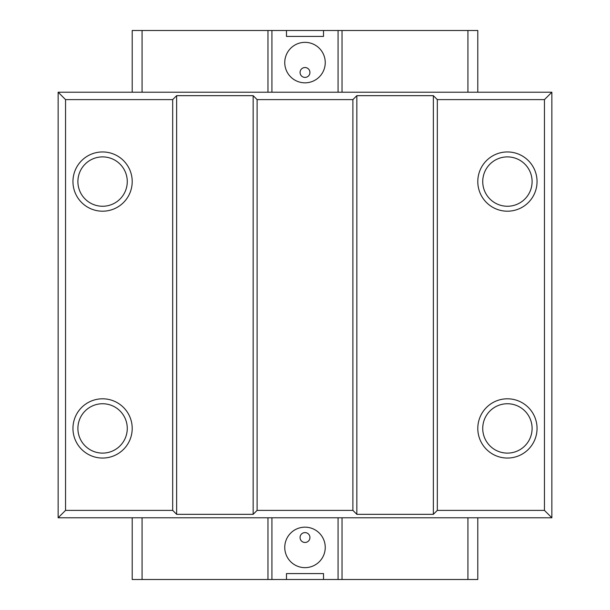 <?xml version="1.0" encoding="UTF-8"?>
<svg xmlns="http://www.w3.org/2000/svg" width="610" height="610" viewBox="0 0 610 610"><rect width="100%" height="100%" fill="white"/><g stroke="black" fill="none" stroke-linecap="round" stroke-linejoin="round"><path stroke-width="0.91" d="M305 67.527A4.933 4.933 0 0 0 300.067 72.468A4.933 4.933 0 0 0 305 77.401A4.933 4.933 0 0 0 309.933 72.468A4.933 4.933 0 0 0 305 67.527M305 82.83A20.244 20.244 0 0 1 284.756 62.594A20.244 20.244 0 0 1 305 42.349A20.244 20.244 0 0 1 325.244 62.594A20.244 20.244 0 0 1 305 82.83M305 532.599A4.933 4.933 0 0 0 300.067 537.532A4.933 4.933 0 0 0 305 542.473A4.933 4.933 0 0 0 309.933 537.532A4.933 4.933 0 0 0 305 532.599M305 527.17A20.244 20.244 0 0 0 284.756 547.406A20.244 20.244 0 0 0 305 567.651A20.244 20.244 0 0 0 325.244 547.406A20.244 20.244 0 0 0 305 527.17M507.421 151.951A29.623 29.623 0 0 0 477.798 181.574A29.623 29.623 0 0 0 507.421 211.197A29.623 29.623 0 0 0 537.044 181.574A29.623 29.623 0 0 0 507.421 151.951M507.421 156.892A24.682 24.682 0 0 0 482.731 181.574A24.682 24.682 0 0 0 507.421 206.256A24.682 24.682 0 0 0 532.103 181.574A24.682 24.682 0 0 0 507.421 156.892M507.421 398.803A29.623 29.623 0 0 0 477.798 428.426A29.623 29.623 0 0 0 507.421 458.049A29.623 29.623 0 0 0 537.044 428.426A29.623 29.623 0 0 0 507.421 398.803M507.421 403.744A24.682 24.682 0 0 0 482.731 428.426A24.682 24.682 0 0 0 507.421 453.108A24.682 24.682 0 0 0 532.103 428.426A24.682 24.682 0 0 0 507.421 403.744M102.579 398.803A29.623 29.623 0 0 0 72.956 428.426A29.623 29.623 0 0 0 102.579 458.049A29.623 29.623 0 0 0 132.202 428.426A29.623 29.623 0 0 0 102.579 398.803M102.579 403.744A24.682 24.682 0 0 0 77.897 428.426A24.682 24.682 0 0 0 102.579 453.108A24.682 24.682 0 0 0 127.269 428.426A24.682 24.682 0 0 0 102.579 403.744M102.579 151.951A29.623 29.623 0 0 0 72.956 181.574A29.623 29.623 0 0 0 102.579 211.197A29.623 29.623 0 0 0 132.202 181.574A29.623 29.623 0 0 0 102.579 151.951M102.579 156.892A24.682 24.682 0 0 0 77.897 181.574A24.682 24.682 0 0 0 102.579 206.256A24.682 24.682 0 0 0 127.269 181.574A24.682 24.682 0 0 0 102.579 156.892M477.798 92.217L477.798 30.5L271.923 30.5L271.923 92.217L58.148 92.217L58.148 517.783L551.852 517.783L544.448 510.379L544.448 99.621L437.317 99.621L437.317 510.379L544.448 510.379M477.798 517.783L477.798 579.5L323.513 579.5L323.513 573.575L286.486 573.575L286.486 579.5L132.202 579.5L132.202 517.783M323.513 30.5L323.513 36.425L286.486 36.425L286.486 30.5M338.077 30.5L338.077 92.217L271.923 92.217M271.923 30.5L132.202 30.5L132.202 92.217M467.923 30.5L467.923 92.217L551.852 92.217L551.852 517.783M323.513 579.5L286.486 579.5M257.107 510.379L352.893 510.379L352.893 99.621L257.107 99.621L257.107 510.379L253.158 514.329L253.158 95.671L176.633 95.671L176.633 514.329L253.158 514.329M65.552 510.379L172.683 510.379L172.683 99.621L65.552 99.621L65.552 510.379L58.148 517.783M352.893 99.621L356.842 95.671L356.842 514.329L433.367 514.329L433.367 95.671L356.842 95.671M433.367 95.671L437.317 99.621M551.852 92.217L544.448 99.621M65.552 99.621L58.148 92.217M172.683 99.621L176.633 95.671M253.158 95.671L257.107 99.621M356.842 514.329L352.893 510.379M176.633 514.329L172.683 510.379M437.317 510.379L433.367 514.329M467.923 579.5L467.923 517.783M342.027 579.5L342.027 517.783M338.077 579.5L338.077 517.783M271.923 579.5L271.923 517.783M267.973 579.5L267.973 517.783M142.077 579.5L142.077 517.783M467.923 92.217L338.077 92.217M142.077 30.5L142.077 92.217M267.973 30.5L267.973 92.217M342.027 30.5L342.027 92.217"/></g></svg>
